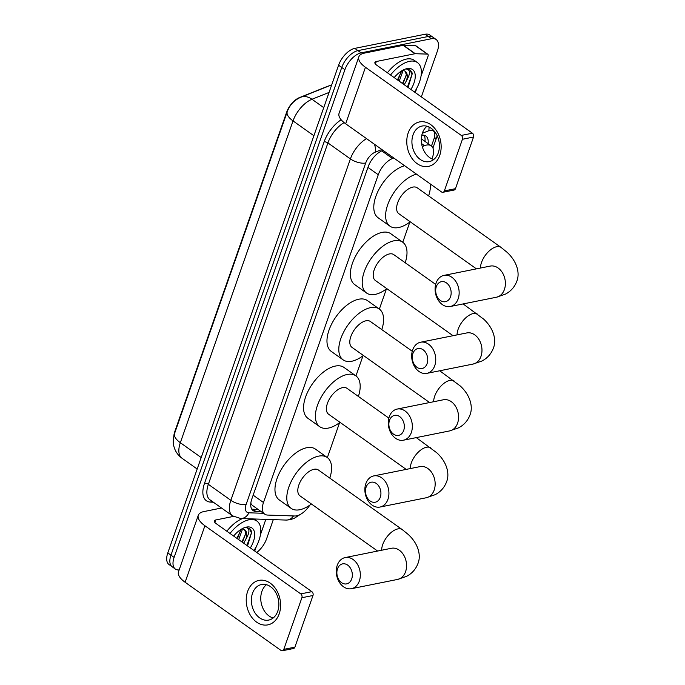 <?xml version="1.0" encoding="UTF-8"?>
<svg xmlns="http://www.w3.org/2000/svg" width="685" height="685" viewBox="0 0 685 685"><rect width="100%" height="100%" fill="white"/><g stroke="black" fill="none" stroke-linecap="round" stroke-linejoin="round"><path stroke-width="1.03" d="M393.764 157.995L392.479 158.509A17.014 8.862 125.4 0 0 378.266 174.744L263.485 502.516A17.014 8.862 125.4 0 0 264.727 514.152A17.014 8.862 125.4 0 0 267.612 515.069L294.798 515.993A17.014 8.862 125.4 0 0 296.648 515.831A17.014 8.862 125.4 0 0 309.808 505.136M173.862 435.9A15.31 7.98 -54.6 0 1 174.838 431.49L286.638 112.22A15.31 7.98 -54.6 0 1 299.431 97.604L327.43 86.387A15.31 7.98 -54.6 0 1 329.305 85.822M250.736 504.066A17.014 13.726 91.9 0 0 251.035 503.689L252.166 505.222L264.727 514.152M431.961 158.886L432.458 157.464A17.014 8.862 125.4 0 0 431.216 145.828A17.014 8.862 125.4 0 0 424.477 145.691L422.26 146.573M327.361 457.589L339.606 422.611M355.952 375.928L363.016 355.772M379.362 309.089L386.426 288.924M402.771 242.242L409.835 222.077M179.153 569.929A17.014 8.862 -54.6 0 1 175.351 569.038A17.014 8.862 -54.6 0 1 174.11 557.402L344.897 69.707A17.014 8.862 -54.6 0 1 361.115 52.865L431.396 38.737L428.236 36.493A17.014 8.862 -54.6 0 1 432.98 37.247A17.014 8.862 -54.6 0 0 428.236 36.493L357.964 50.621L428.236 36.493L425.085 34.25A17.014 8.862 -54.6 0 1 429.82 35.004L436.131 39.49A17.014 8.862 -54.6 0 1 437.373 51.127L421.343 96.893M344.897 69.707L341.746 67.464A17.014 8.862 -54.6 0 1 357.964 50.621A17.014 8.862 -54.6 0 0 341.746 67.464L170.959 555.158L341.746 67.464L338.587 65.221A17.014 8.862 -54.6 0 1 354.804 48.378L425.085 34.25M175.351 569.038L172.2 566.795A17.014 8.862 -54.6 0 1 170.959 555.158A17.014 8.862 -54.6 0 0 172.2 566.795L169.041 564.551A17.014 8.862 -54.6 0 1 167.799 552.915L338.587 65.221M273.298 519.632L266.585 538.812A17.014 8.862 -54.6 0 1 256.747 552.478M431.396 38.737A17.014 8.862 -54.6 0 1 436.131 39.49M383.035 150.366L382.333 150.649A17.014 8.862 125.4 0 0 368.119 166.883L251.84 498.937A17.014 8.862 125.4 0 0 253.073 510.573A17.014 8.862 125.4 0 0 255.967 511.489L261.225 511.661M428.108 143.619A17.014 8.862 125.4 0 0 425.873 136.041A17.014 8.862 125.4 0 0 421.806 135.185M424.058 135.253A17.014 8.862 -54.6 0 1 424.948 141.375M258.074 509.417L252.808 509.246A17.014 8.862 -54.6 0 1 251.737 509.109M230.006 533.469A28.35 14.77 -54.6 0 1 248.989 519.787A28.35 14.77 -54.6 0 1 256.884 521.037A28.35 14.77 -54.6 0 1 253.981 550.509M233.636 536.055A19.848 10.343 -54.6 0 1 244.425 527.681A19.848 10.343 -54.6 0 1 246.429 527.099A19.848 10.343 -54.6 0 1 250.342 547.931M242.439 542.306L245.812 533.041L244.502 529.642M241.582 529.051A14.179 7.389 -54.6 0 1 244.725 529.788A14.179 7.389 -54.6 0 1 245.812 539.343L243.689 543.196M237.43 538.744L240.803 529.531M238.68 539.634L242.053 530.37L241.899 529.025M247.516 545.911L251.832 531.74L249.7 528.537L246.138 527.57C249.957 528.452 249.845 532.382 245.812 539.343M226.846 531.226A28.35 14.77 -54.6 0 1 242.43 518.588M236.882 538.359L240.777 530.301M241.891 541.921L245.787 533.863M246.9 545.483L251.412 532.93L249.537 528.426M279.197 613.846A22.682 16.937 78.6 0 1 256.592 622.117A22.682 16.937 78.6 0 1 247.636 591.412A22.682 16.937 78.6 0 1 270.241 583.14A22.682 16.937 78.6 0 1 279.197 613.846M252.5 593.313A18.144 13.546 -101.4 0 0 254.717 612.424A18.144 13.546 -101.4 0 0 268.7 620.079A18.144 13.546 -101.4 0 0 277.742 611.26A18.144 13.546 -101.4 0 0 275.524 592.148A18.144 13.546 -101.4 0 0 261.55 584.493A18.144 13.546 -101.4 0 0 252.5 593.313M273.161 617.981A18.144 13.546 78.6 0 1 261.884 591.429A18.144 13.546 78.6 0 1 266.474 584.699M265.823 519.384L260.463 534.694M256.361 546.39L254.734 551.048M221.52 508.013L203.924 511.558A22.682 9.385 19.3 0 0 198.299 515.274A22.682 9.385 19.3 0 0 204.909 525.746L300.766 593.886L311.863 591.66L216.006 523.511A5.668 2.346 -160.7 0 1 214.354 520.9A5.668 2.346 -160.7 0 1 215.758 519.966L233.414 516.421M198.299 515.274L178.502 571.787A22.682 9.385 19.3 0 0 185.113 582.259L280.97 650.408A2.834 2.115 -101.4 0 0 282.383 650.75A2.834 2.115 -101.4 0 0 283.796 649.371L294.892 647.145A2.834 2.115 78.6 0 1 293.48 648.524L282.383 650.75M311.863 591.66A2.834 2.115 78.6 0 1 312.985 595.496L301.888 597.731L283.796 649.371M301.888 597.731A2.834 2.115 -101.4 0 0 300.766 593.886M312.985 595.496L294.892 647.145M390.553 75.007A28.35 14.77 -54.6 0 1 409.536 61.325A28.35 14.77 -54.6 0 1 417.439 62.583A28.35 14.77 -54.6 0 1 414.528 92.055M387.402 72.764A28.35 14.77 -54.6 0 1 406.385 59.081A28.35 14.77 -54.6 0 1 414.279 60.34L417.439 62.583M394.192 77.593A19.848 10.343 -54.6 0 1 404.972 69.219A19.848 10.343 -54.6 0 1 406.984 68.637A19.848 10.343 -54.6 0 1 410.897 89.47M402.985 83.844L406.359 74.588L405.049 71.18M402.138 70.589A14.179 7.389 -54.6 0 1 405.28 71.334A14.179 7.389 -54.6 0 1 406.359 80.881L404.244 84.734M397.976 80.282L401.35 71.069M399.235 81.172L402.6 71.916L402.446 70.564M408.063 87.457L412.387 73.278L410.246 70.084L406.684 69.108C410.512 69.998 410.401 73.92 406.359 80.881M397.437 79.897L401.324 71.839M402.446 83.459L406.342 75.401M407.455 87.021L411.968 74.468L410.084 69.973M351.705 578.928A10.207 7.621 -101.4 0 0 347.672 565.108A10.207 7.621 -101.4 0 0 337.5 568.833A10.207 7.621 -101.4 0 0 341.532 582.652A10.207 7.621 -101.4 0 0 351.705 578.928M337.251 565.279A15.875 11.85 78.6 0 1 345.171 557.573A15.875 11.85 78.6 0 1 357.407 564.26A15.875 11.85 78.6 0 1 359.342 580.991A15.875 11.85 78.6 0 1 351.431 588.698A15.875 11.85 78.6 0 1 339.195 582.01A15.875 11.85 78.6 0 1 337.251 565.279M391.829 548.206L391.409 548.274A15.875 11.85 -101.4 0 1 403.636 554.97A15.875 11.85 -101.4 0 1 405.58 571.692A15.875 11.85 -101.4 0 1 397.66 579.407L406.496 576.368C411.925 573.585 415.752 569.295 417.961 563.507C421.207 555.732 418.561 543.958 408.26 534.48L402.258 529.616L318.388 469.996A15.875 8.271 125.4 0 0 313.97 469.293A15.875 8.271 125.4 0 0 300.364 481.538A15.875 8.271 125.4 0 0 299.996 495.871L377.606 551.048M311.392 503.98A31.185 16.252 -54.6 0 1 299.807 509.734A31.185 16.252 -54.6 0 1 291.125 508.356A31.185 16.252 -54.6 0 1 291.844 480.185A31.185 16.252 -54.6 0 1 318.576 456.142A31.185 16.252 -54.6 0 1 327.259 457.52A31.185 16.252 -54.6 0 1 329.793 478.096M291.125 508.356L279.292 499.939A31.185 16.252 -54.6 0 1 280.011 471.768A31.185 16.252 -54.6 0 1 306.743 447.725A31.185 16.252 -54.6 0 1 315.425 449.103L327.259 457.52M380.295 497.267A10.207 7.621 -101.4 0 0 376.27 483.456A10.207 7.621 -101.4 0 0 366.098 487.172A10.207 7.621 -101.4 0 0 370.123 500.992A10.207 7.621 -101.4 0 0 380.295 497.267M365.85 483.627A15.875 11.85 78.6 0 1 373.762 475.912A15.875 11.85 78.6 0 1 385.998 482.608A15.875 11.85 78.6 0 1 387.941 499.331A15.875 11.85 78.6 0 1 380.021 507.046A15.875 11.85 78.6 0 1 367.794 500.35A15.875 11.85 78.6 0 1 365.85 483.627M388.857 418.107L346.987 388.335A15.875 8.271 125.4 0 0 342.568 387.642A15.875 8.271 125.4 0 0 328.954 399.877A15.875 8.271 125.4 0 0 328.586 414.219L406.205 469.396M339.991 422.32A31.185 16.252 -54.6 0 1 328.406 428.074A31.185 16.252 -54.6 0 1 319.715 426.695A31.185 16.252 -54.6 0 1 320.443 398.533A31.185 16.252 -54.6 0 1 347.175 374.481A31.185 16.252 -54.6 0 1 355.858 375.859A31.185 16.252 -54.6 0 1 358.383 396.444M319.715 426.695L307.882 418.287A31.185 16.252 -54.6 0 1 308.61 390.116A31.185 16.252 -54.6 0 1 335.333 366.073A31.185 16.252 -54.6 0 1 344.024 367.451L355.858 375.859M403.705 430.428A10.207 7.621 -101.4 0 0 399.672 416.608A10.207 7.621 -101.4 0 0 389.5 420.333A10.207 7.621 -101.4 0 0 393.533 434.144A10.207 7.621 -101.4 0 0 403.705 430.428M389.26 416.78A15.875 11.85 78.6 0 1 397.172 409.065A15.875 11.85 78.6 0 1 409.407 415.761A15.875 11.85 78.6 0 1 411.351 432.483A15.875 11.85 78.6 0 1 403.431 440.198A15.875 11.85 78.6 0 1 391.195 433.502A15.875 11.85 78.6 0 1 389.26 416.78M412.267 351.259L370.397 321.496A15.875 8.271 125.4 0 0 365.97 320.794A15.875 8.271 125.4 0 0 352.364 333.038A15.875 8.271 125.4 0 0 351.996 347.372L429.606 402.549M363.392 355.481A31.185 16.252 -54.6 0 1 351.816 361.235A31.185 16.252 -54.6 0 1 343.125 359.856A31.185 16.252 -54.6 0 1 343.853 331.686A31.185 16.252 -54.6 0 1 370.576 307.642A31.185 16.252 -54.6 0 1 379.267 309.012A31.185 16.252 -54.6 0 1 381.793 329.596M343.125 359.856L331.292 351.439A31.185 16.252 -54.6 0 1 332.019 323.269A31.185 16.252 -54.6 0 1 358.743 299.225A31.185 16.252 -54.6 0 1 367.434 300.604L379.267 309.012M427.115 363.581A10.207 7.621 -101.4 0 0 423.082 349.761A10.207 7.621 -101.4 0 0 412.909 353.486A10.207 7.621 -101.4 0 0 416.942 367.306A10.207 7.621 -101.4 0 0 427.115 363.581M412.67 349.941A15.875 11.85 78.6 0 1 420.581 342.226A15.875 11.85 78.6 0 1 432.817 348.922A15.875 11.85 78.6 0 1 434.761 365.644A15.875 11.85 78.6 0 1 426.841 373.359A15.875 11.85 78.6 0 1 414.605 366.663A15.875 11.85 78.6 0 1 412.67 349.941M435.677 284.412L393.806 254.649A15.875 8.271 125.4 0 0 389.38 253.947A15.875 8.271 125.4 0 0 375.774 266.191A15.875 8.271 125.4 0 0 375.406 280.533L453.016 335.701M386.802 288.633A31.185 16.252 -54.6 0 1 375.217 294.387A31.185 16.252 -54.6 0 1 366.535 293.009A31.185 16.252 -54.6 0 1 367.263 264.838A31.185 16.252 -54.6 0 1 393.986 240.795A31.185 16.252 -54.6 0 1 402.677 242.173A31.185 16.252 -54.6 0 1 405.203 262.749M366.535 293.009L354.702 284.6A31.185 16.252 -54.6 0 1 355.421 256.43A31.185 16.252 -54.6 0 1 382.153 232.378A31.185 16.252 -54.6 0 1 390.844 233.756L402.677 242.173M450.524 296.733A10.207 7.621 -101.4 0 0 446.492 282.922A10.207 7.621 -101.4 0 0 436.319 286.638A10.207 7.621 -101.4 0 0 440.352 300.458A10.207 7.621 -101.4 0 0 450.524 296.733M436.071 283.093A15.875 11.85 78.6 0 1 443.991 275.379A15.875 11.85 78.6 0 1 456.227 282.074A15.875 11.85 78.6 0 1 458.162 298.797A15.875 11.85 78.6 0 1 450.25 306.512A15.875 11.85 78.6 0 1 438.015 299.816A15.875 11.85 78.6 0 1 436.071 283.093M490.648 266.011L490.229 266.088A15.875 11.85 -101.4 0 1 502.465 272.784A15.875 11.85 -101.4 0 1 504.4 289.507A15.875 11.85 -101.4 0 1 496.488 297.221L505.316 294.182C510.745 291.39 514.572 287.101 516.781 281.321C520.026 273.538 517.38 261.773 507.08 252.294L501.077 247.422L417.216 187.801A15.875 8.271 125.4 0 0 412.79 187.108A15.875 8.271 125.4 0 0 399.184 199.344A15.875 8.271 125.4 0 0 398.816 213.686L476.426 268.863M430.343 184A31.185 16.252 -54.6 0 1 428.613 195.91M410.212 221.786A31.185 16.252 -54.6 0 1 398.627 227.54A31.185 16.252 -54.6 0 1 389.945 226.161A31.185 16.252 -54.6 0 1 390.364 198.59A31.185 16.252 -54.6 0 1 416.497 174.153M389.945 226.161L378.111 217.753A31.185 16.252 -54.6 0 1 378.531 190.173A31.185 16.252 -54.6 0 1 404.664 165.744M439.744 155.384A22.682 16.937 78.6 0 1 417.139 163.655A22.682 16.937 78.6 0 1 408.183 132.95A22.682 16.937 78.6 0 1 430.788 124.679A22.682 16.937 78.6 0 1 439.744 155.384M413.046 134.851A18.144 13.546 -101.4 0 0 415.264 153.962A18.144 13.546 -101.4 0 0 429.247 161.617A18.144 13.546 -101.4 0 0 438.297 152.798A18.144 13.546 -101.4 0 0 436.08 133.686A18.144 13.546 -101.4 0 0 422.097 126.04A18.144 13.546 -101.4 0 0 413.046 134.851M433.708 159.528A18.144 13.546 78.6 0 1 422.44 132.967A18.144 13.546 78.6 0 1 427.02 126.245M415.29 53.704A2.834 1.481 125.4 0 0 414.982 53.73L403.148 45.321A2.834 1.481 -54.6 0 1 403.456 45.296L415.29 53.704L427.337 54.115A2.834 1.481 125.4 0 1 427.817 54.269A2.834 1.481 125.4 0 1 428.022 56.204L421.01 76.232M416.917 87.928L415.281 92.586M403.148 45.321L364.471 53.096A22.682 9.385 19.3 0 0 358.846 56.812A22.682 9.385 19.3 0 0 365.456 67.284L461.313 135.433L472.41 133.198L376.553 65.058A5.668 2.346 -160.7 0 1 374.9 62.438A5.668 2.346 -160.7 0 1 376.305 61.504L414.982 53.73M403.456 45.296L415.504 45.698A2.834 1.481 -54.6 0 1 415.983 45.852L427.817 54.269M358.846 56.812L339.058 113.333A22.682 9.385 19.3 0 0 345.668 123.797L441.525 191.946A2.834 2.115 -101.4 0 0 442.938 192.288A2.834 2.115 -101.4 0 0 444.351 190.91L455.448 188.683A2.834 2.115 78.6 0 1 454.035 190.062L442.938 192.288M472.41 133.198A2.834 2.115 78.6 0 1 473.532 137.034L462.435 139.269L444.351 190.91M462.435 139.269A2.834 2.115 -101.4 0 0 461.313 135.433M473.532 137.034L455.448 188.683M253.159 495.169L263.485 502.516M367.939 167.405L378.266 174.744M381.759 150.888L392.479 158.509M421.609 143.653L424.477 145.691M287.238 111.749A19.848 8.211 19.3 0 0 293.026 120.911L180.335 442.707A19.848 8.211 -160.7 0 1 174.547 433.545L287.238 111.749C289.678 104.976 294.25 100.121 300.955 97.184A19.848 13.169 68.2 0 1 311.975 99.265A22.682 11.816 125.4 0 0 293.026 120.911L313.893 135.75M201.202 457.546L180.335 442.707A22.682 11.816 125.4 0 0 181.987 458.222L197.177 469.019M329.065 92.415L311.975 99.265L323.74 107.631M167.799 552.915L174.11 557.402M354.804 48.378L361.115 52.865M431.473 146.025L434.084 138.576A11.337 5.908 125.4 0 0 430.094 130.321A11.337 5.908 125.4 0 0 428.759 130.724L422.32 133.301M428.973 126.973A11.337 7.526 68.2 0 1 428.759 130.724M213.352 502.208L210.732 502.122A25.516 13.298 -54.6 0 1 204.532 483.293L324.099 141.889A25.516 13.298 -54.6 0 1 341.147 119.764M232.498 515.822A22.682 11.816 -54.6 0 1 230.845 500.307L208.36 484.321A22.682 11.816 125.4 0 0 210.012 499.836L232.498 515.822L240.606 518.519L286.142 520.069A11.337 9.153 91.9 0 0 293.505 515.951M381.845 149.518L375.166 152.198A11.337 5.908 125.4 0 0 365.687 163.021L246.129 504.425A11.337 4.692 -160.7 0 1 230.845 500.307L350.403 158.903L327.918 142.917L208.36 484.321A2.834 1.173 19.3 0 0 204.532 483.293M365.687 163.021A11.337 4.692 -160.7 0 1 350.403 158.903A22.682 11.816 -54.6 0 1 366.535 138.635M344.11 122.624A22.682 11.816 125.4 0 0 327.918 142.917A2.834 1.173 19.3 0 0 324.099 141.889M246.129 504.425A11.337 5.908 125.4 0 0 248.886 512.8L263.519 513.296M211.665 501.009A2.834 2.286 -88.1 0 0 210.732 502.122M374.43 144.252A11.337 7.526 68.2 0 1 375.166 152.198M248.886 512.8A11.337 9.153 91.9 0 1 240.606 518.519M432.937 148.02L436.893 136.717A11.337 4.692 -160.7 0 1 434.084 138.576M252.808 509.246L255.967 511.489M204.909 525.746L185.113 582.259M215.758 519.966L214.867 522.501M402.258 529.616A15.875 8.271 125.4 0 0 397.839 528.914A15.875 8.271 125.4 0 0 382.701 544.635A15.875 8.271 125.4 0 0 381.656 550.235M416.3 437.612L436.859 452.828C447.159 462.306 449.805 474.071 446.56 481.855C444.342 487.643 440.524 491.924 435.086 494.716L426.258 497.755A15.875 11.85 -101.4 0 0 434.179 490.04A15.875 11.85 -101.4 0 0 432.235 473.318A15.875 11.85 -101.4 0 0 419.999 466.622L373.762 475.912M430.856 447.956A15.875 8.271 125.4 0 0 426.43 447.254A15.875 8.271 125.4 0 0 411.3 462.983A15.875 8.271 125.4 0 0 410.246 468.583M439.71 370.773L460.269 385.98C470.569 395.459 473.207 407.233 469.961 415.007C467.752 420.796 463.933 425.077 458.496 427.868L449.668 430.908A15.875 11.85 -101.4 0 0 457.58 423.193A15.875 11.85 -101.4 0 0 455.645 406.47A15.875 11.85 -101.4 0 0 443.409 399.775L397.172 409.065M454.266 381.117A15.875 8.271 125.4 0 0 449.839 380.415A15.875 8.271 125.4 0 0 434.71 396.135A15.875 8.271 125.4 0 0 433.656 401.735M463.12 303.926L483.67 319.133C493.971 328.62 496.616 340.385 493.371 348.16C491.162 353.948 487.343 358.238 481.906 361.021L473.078 364.06A15.875 11.85 -101.4 0 0 480.99 356.346A15.875 11.85 -101.4 0 0 479.055 339.623A15.875 11.85 -101.4 0 0 466.819 332.927L420.581 342.226M477.668 314.269A15.875 8.271 125.4 0 0 473.249 313.567A15.875 8.271 125.4 0 0 458.111 329.288A15.875 8.271 125.4 0 0 457.066 334.888M501.077 247.422A15.875 8.271 125.4 0 0 496.659 246.72A15.875 8.271 125.4 0 0 481.521 262.449A15.875 8.271 125.4 0 0 480.476 268.049M365.456 67.284L345.668 123.797M376.305 61.504L375.423 64.039M427.337 54.115L415.504 45.698M421.335 138.807L431.216 145.828M174.547 433.545C173.005 438.708 172.826 443.118 174.007 446.783C175.334 451.492 177.997 455.311 181.987 458.222M300.955 97.184L331.711 84.863M286.142 520.069L289.995 519.744L294.113 518.408L300.081 514.555M436.893 136.717L437.201 135.793M256.884 521.037L253.981 518.973M391.409 548.274L345.171 557.573M397.66 579.407L351.431 588.698M426.258 497.755L380.021 507.046M420.427 466.545L419.999 466.622M449.668 430.908L403.431 440.198M443.837 399.697L443.409 399.775M473.078 364.06L426.841 373.359M490.229 266.088L443.991 275.379M496.488 297.221L450.25 306.512"/></g></svg>
